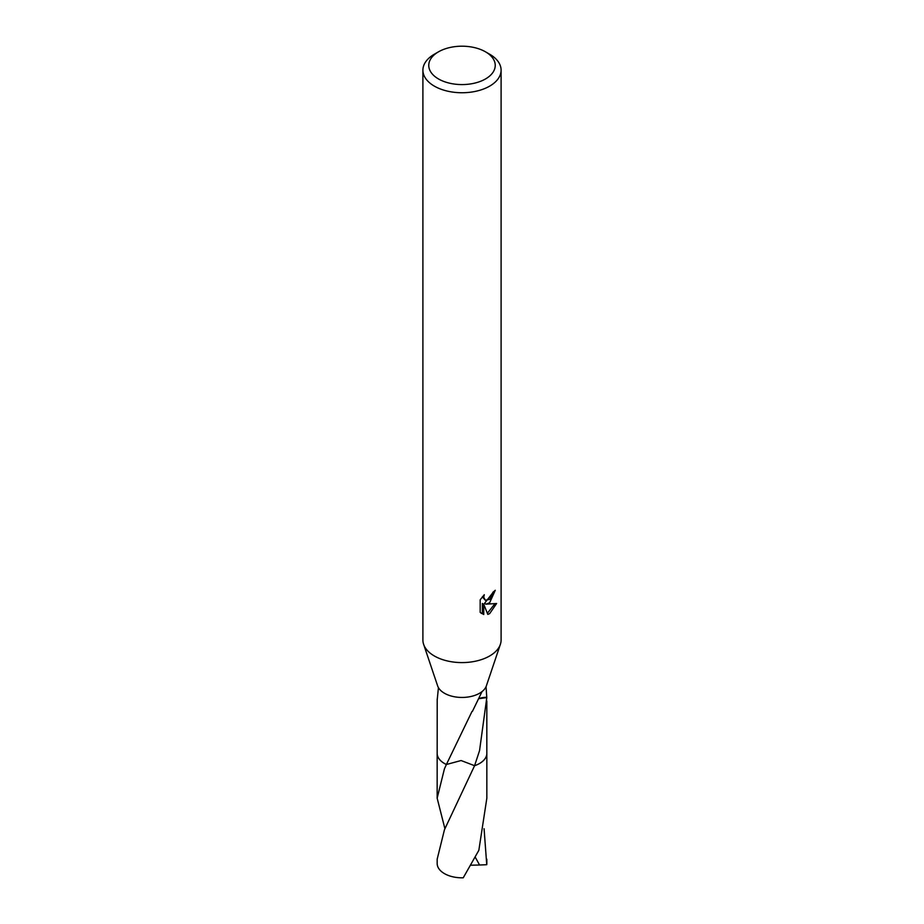 <?xml version="1.0" encoding="UTF-8"?>
<svg xmlns="http://www.w3.org/2000/svg" width="924" height="924" viewBox="0 0 924 924"><rect width="100%" height="100%" fill="white"/><g stroke="black" fill="none" stroke-linecap="round" stroke-linejoin="round"><path stroke-width="1.39" d="M485.504 51.825L489.651 54.216A39.097 22.569 180 0 1 501.097 70.178L501.097 640.02A39.097 22.569 180 0 1 500.381 644.328A39.097 22.569 180 0 1 489.651 655.982A39.097 22.569 180 0 1 450.577 661.607A39.097 22.569 180 0 1 423.619 644.328A39.097 22.569 180 0 1 422.903 640.02L422.903 70.178A39.097 22.569 180 0 1 434.349 54.216L438.496 51.825A33.229 19.185 180 0 1 485.504 51.825A33.229 19.185 180 0 1 485.504 78.956A33.229 19.185 180 0 1 438.496 78.956A33.229 19.185 180 0 1 438.496 51.825L434.349 54.216M500.381 644.328L486.371 685.851A24.832 14.334 180 0 1 482.051 691.568A24.832 14.334 180 0 1 479.556 693.254A24.832 14.334 180 0 1 438.438 687.629A24.832 14.334 180 0 1 437.63 685.851L423.619 644.328M489.651 602.771L485.897 604.181L496.615 603.499L489.651 613.628L487.803 614.402L483.749 604.284L483.749 614.495L480.18 612.393L480.18 599.803L484.292 594.709L483.737 597.216L485.262 600.207L489.651 599.387L492.469 594.871L492.885 592.261A39.097 22.569 0 0 0 495.264 590.286L489.651 602.771M501.097 70.178A39.097 22.569 180 0 1 489.651 86.14A39.097 22.569 180 0 1 447.043 91.026A39.097 22.569 180 0 1 422.903 70.178M486.833 752.783A24.844 14.345 180 0 1 486.844 753.349A24.832 14.334 180 0 1 479.556 763.467A24.832 14.334 180 0 1 474.578 765.696L461.088 760.533L446.408 764.495A24.832 14.345 180 0 1 437.168 752.944M444.906 828.689L437.156 798.174L444.432 768.814L446.384 764.506A24.832 14.334 180 0 1 437.168 753.337A24.844 14.345 180 0 1 437.168 752.783M438.438 687.629L437.248 699.433A24.832 14.334 180 0 1 437.202 699.121L437.168 753.337A24.844 14.345 180 0 0 444.432 763.49A24.844 14.345 180 0 0 446.384 764.506L472.002 711.445A24.832 14.334 0 0 0 472.441 711.33L482.051 691.568M486.059 686.648L486.752 697.285A24.832 14.334 180 0 1 486.798 697.597L479.556 750.6L474.578 765.707L444.444 829.752L437.168 859.204L437.168 863.49A24.832 14.334 180 0 0 444.444 873.619A24.832 14.334 180 0 0 463.236 877.8L478.84 850.323L486.844 798.197L486.844 753.349A24.844 14.345 180 0 1 474.589 765.707A24.832 14.345 180 0 0 479.568 763.49A24.832 14.345 180 0 0 486.833 752.944M493.693 591.637L484.511 603.372L485.897 604.181M485.262 600.207L482.351 596.812M481.185 613.282L482.34 613.675M483.749 614.495L482.34 613.686L482.34 603.476L483.749 604.284M487.364 613.27L494.779 603.892M486.752 697.285A16.551 9.552 0 0 0 479.371 698.359M479.244 698.636L486.798 697.597M484.072 828.712L486.74 864.702L479.579 865.014L475.329 857.31M486.833 859.216L486.833 863.49A24.832 14.334 180 0 1 486.74 864.702M479.579 865.014L470.986 865.199M486.833 753.337L486.833 700.993M437.156 798.174L437.156 753.349"/></g></svg>
